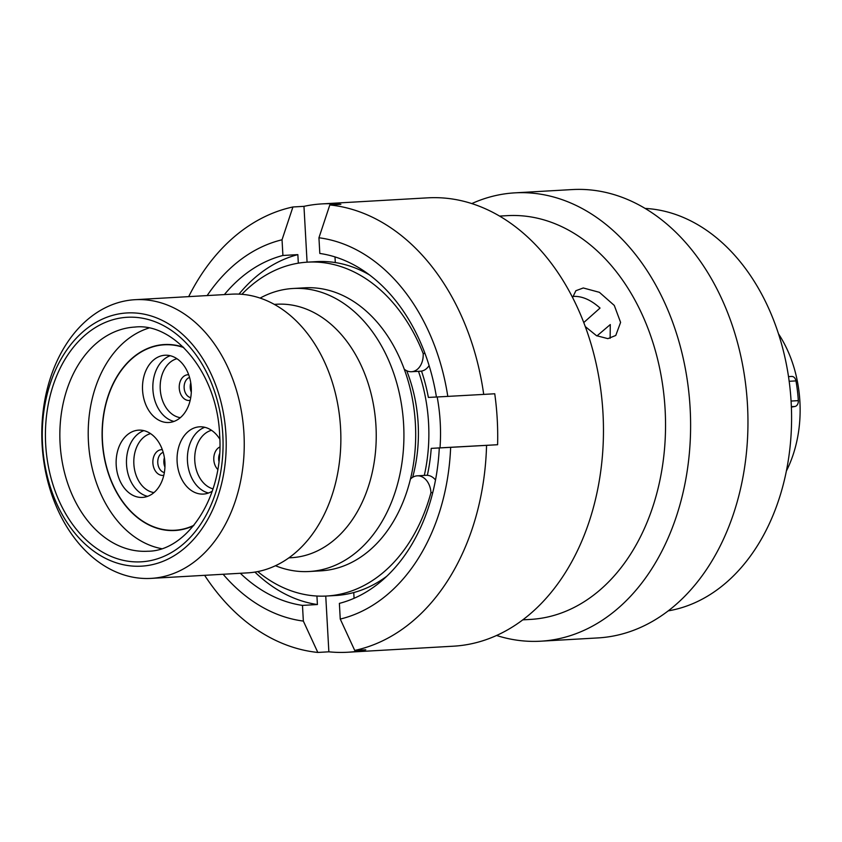 <?xml version="1.0" encoding="UTF-8"?>
<svg xmlns="http://www.w3.org/2000/svg" width="842" height="842" viewBox="0 0 842 842"><rect width="100%" height="100%" fill="white"/><g stroke="black" fill="none" stroke-linecap="round" stroke-linejoin="round"><path stroke-width="1.26" d="M42.542 444.565A126.816 91.831 -93.3 0 0 141.319 566.171A126.816 91.831 -93.3 0 0 225.94 434.535A126.816 91.831 -93.3 0 0 127.163 312.94A126.816 91.831 -93.3 0 0 42.542 444.565M243.948 433.525A139.572 101.072 86.7 0 1 151.002 578.391A139.572 101.072 86.7 0 1 42.1 444.565A139.572 101.072 86.7 0 1 135.046 299.699A139.572 101.072 86.7 0 1 243.948 433.525M791.343 376.479A5.61 4.063 86.7 0 1 791.691 376.437A5.61 4.063 86.7 0 1 795.964 380.9A127.195 92.115 86.7 0 1 798.321 400.634A5.61 4.063 86.7 0 1 798.332 400.687A5.61 4.063 86.7 0 1 794.932 406.476L791.364 406.675M786.354 471.057A109.849 79.548 -93.3 0 0 799.9 401.655A109.849 79.548 -93.3 0 0 778.503 333.842M424.294 475.425A141.74 102.64 -93.3 0 0 428.567 422.968A141.74 102.64 -93.3 0 0 418.485 371.322M412.633 477.34A127.321 92.21 -93.3 0 0 418.148 423.537A127.321 92.21 -93.3 0 0 406.697 370.733M275.45 565.719A141.74 102.64 -93.3 0 0 309.235 571.508L321.002 570.834A141.74 102.64 -93.3 0 0 415.39 423.715A141.74 102.64 -93.3 0 0 304.804 287.817L293.037 288.49A141.74 102.64 -93.3 0 0 260.136 298.089M309.235 571.508A141.74 102.64 -93.3 0 0 403.623 424.389A141.74 102.64 -93.3 0 0 293.037 288.49M288.848 557.857L291.427 557.699A126.942 91.925 -93.3 0 0 375.964 425.947A126.942 91.925 -93.3 0 0 276.923 304.236L274.334 304.383M151.002 578.391L247.622 572.865A139.572 101.072 -93.3 0 0 340.568 427.999A139.572 101.072 -93.3 0 0 231.666 294.174L135.046 299.699M791.375 407.107L794.932 406.476M410.412 479.151A17.545 12.704 86.7 0 1 417.264 475.825A17.545 12.704 86.7 0 1 430.957 492.644L432.756 492.538M430.957 492.644A167.211 121.09 86.7 0 1 326.707 596.02A167.211 121.09 86.7 0 1 257.747 571.571M241.875 294.3A167.211 121.09 86.7 0 1 307.593 262.146A167.211 121.09 86.7 0 1 423.179 353.514A17.545 12.704 86.7 0 1 411.496 371.722A17.545 12.704 86.7 0 1 404.265 369.164M424.968 353.419L423.179 353.514M386.71 576.296A167.211 121.09 86.7 0 1 335.632 595.504L326.707 596.02M307.593 262.146L316.518 261.63A167.211 121.09 86.7 0 1 369.459 274.892M417.264 475.825L426.189 475.309A17.545 12.704 86.7 0 1 435.503 479.993M429.104 365.575A17.545 12.704 86.7 0 1 420.421 371.217L411.496 371.722M572.613 297.521L575.875 290.711L583.285 287.975L599.399 292.321L614.281 305.435L620.596 322.391L615.776 335.463L607.871 338.642L596.483 335.674L585.316 326.612M597.641 637.931A224.54 162.601 -93.3 0 0 597.946 637.92A224.54 162.601 -93.3 0 0 747.464 404.655A224.54 162.601 -93.3 0 0 572.571 189.555A224.54 162.601 -93.3 0 0 572.276 189.566A224.54 162.601 -93.3 0 0 571.981 189.587M496.548 635.468A224.54 162.601 -93.3 0 0 540.29 641.215A224.54 162.601 -93.3 0 0 540.585 641.204A224.54 162.601 -93.3 0 0 690.114 407.938A224.54 162.601 -93.3 0 0 515.22 192.839A224.54 162.601 -93.3 0 0 514.925 192.85A224.54 162.601 -93.3 0 0 471.825 203.575M530.176 619.438A202.217 146.434 -93.3 0 0 530.439 619.417A202.217 146.434 -93.3 0 0 665.096 409.349A202.217 146.434 -93.3 0 0 507.6 215.636A202.217 146.434 -93.3 0 0 507.326 215.647A202.217 146.434 -93.3 0 0 507.063 215.668M453.154 646.203A224.54 162.601 -93.3 0 0 453.449 646.193A224.54 162.601 -93.3 0 0 602.967 412.927A224.54 162.601 -93.3 0 0 428.083 197.828A224.54 162.601 -93.3 0 0 427.789 197.838A224.54 162.601 -93.3 0 0 427.483 197.859M436.43 397.014L447.797 396.393A192.65 139.509 -93.3 0 0 318.939 237.77L319.813 253.453A177.083 128.237 -93.3 0 1 436.43 397.014L428.378 397.424A145.698 105.513 -93.3 0 0 421.526 371.09M427.347 475.32A145.698 105.513 -93.3 0 0 431.23 448.376L440.008 447.87A145.698 105.513 -93.3 0 0 440.219 422.305A145.698 105.513 -93.3 0 0 437.177 396.982M204.627 575.328A224.54 162.601 -93.3 0 0 317.823 652.445L328.864 651.813A224.54 162.601 -93.3 0 0 347.399 652.255A224.54 162.601 -93.3 0 0 347.693 652.245A224.54 162.601 -93.3 0 0 365.765 649.792L354.724 650.424A224.54 162.601 -93.3 0 0 486.56 445.355L497.601 444.723A224.54 162.601 -93.3 0 0 494.749 393.772L483.708 394.403A224.54 162.601 -93.3 0 0 329.822 204.953L340.863 204.322A224.54 162.601 -93.3 0 0 322.328 203.88A224.54 162.601 -93.3 0 0 322.033 203.89A224.54 162.601 -93.3 0 0 303.962 206.343L292.921 206.974A224.54 162.601 -93.3 0 0 188.682 296.637M668.169 610.882A202.217 146.434 -93.3 0 0 791.133 401.95A202.217 146.434 -93.3 0 0 645.13 208.416M573.865 296.384C582.39 296.152 591.116 300.036 600.041 308.056L583.78 322.539M298.321 263.167L297.847 254.621L282.912 255.473A177.083 128.237 -93.3 0 0 224.372 294.595M282.912 255.473L282.038 239.781A192.65 139.509 -93.3 0 0 207.164 295.574M223.119 574.265A192.65 139.509 -93.3 0 0 303.352 621.08L302.478 605.398L317.413 604.535L316.929 596.031M240.328 573.276A177.083 128.237 -93.3 0 0 302.478 605.398M292.921 206.974L282.038 239.781M303.352 621.08L317.823 652.445M297.847 254.621A177.083 128.237 -93.3 0 0 238.991 294.121M254.905 572.076A177.083 128.237 -93.3 0 0 317.413 604.535M318.939 237.77L329.822 204.953M483.708 394.403L447.797 396.393M334.99 256.905L335.305 262.567M439.282 447.965A177.083 128.237 -93.3 0 1 339.379 603.377L340.252 619.07A192.65 139.509 -93.3 0 0 450.638 447.344L431.23 448.376M450.638 447.344L486.56 445.355M354.724 650.424L340.252 619.07M353.756 592.558L354.072 598.294M328.864 651.813L325.749 596.073M497.601 444.723L440.008 447.87M307.077 262.178L303.962 206.343M596.957 335.926L610.282 324.559L610.124 338.326M116.196 465.11A33.68 24.386 86.7 0 1 138.625 430.157A33.68 24.386 86.7 0 1 164.906 462.447A33.68 24.386 86.7 0 1 142.477 497.412A33.68 24.386 86.7 0 1 116.196 465.11M212.289 491.16A33.68 24.386 86.7 0 1 203.396 494.075A33.68 24.386 86.7 0 1 177.125 461.784A33.68 24.386 86.7 0 1 199.554 426.82A33.68 24.386 86.7 0 1 219.825 439.187M142.561 390.193A33.68 24.386 86.7 0 1 164.99 355.24A33.68 24.386 86.7 0 1 191.271 387.53A33.68 24.386 86.7 0 1 168.842 422.495A33.68 24.386 86.7 0 1 142.561 390.193M193.923 525.282A92.883 67.255 86.7 0 1 174.947 530.25A92.883 67.255 86.7 0 1 102.482 441.197A92.883 67.255 86.7 0 1 164.327 344.799A92.883 67.255 86.7 0 1 183.745 347.567M193.555 525.724A93.136 67.444 86.7 0 1 174.957 530.502A93.136 67.444 86.7 0 1 113.891 487.15A93.136 67.444 86.7 0 1 164.316 344.546A93.136 67.444 86.7 0 1 183.335 347.167M161.464 548.637A112.27 81.306 86.7 0 1 102.429 497.348A112.27 81.306 86.7 0 1 148.834 328.064M60.087 443.587A112.27 81.306 -93.3 0 0 147.687 551.236C186.766 551.405 224.288 496.738 219.636 434.872C217.362 372.722 173.757 322.412 134.846 327.064A112.27 81.306 -93.3 0 0 60.087 443.587M222.804 434.704A122.479 88.694 86.7 0 1 141.077 561.835A122.479 88.694 86.7 0 1 45.678 444.397A122.479 88.694 86.7 0 1 127.405 317.266A122.479 88.694 86.7 0 1 222.804 434.704M791.08 401.055L798.321 400.634M795.964 380.9L789.175 381.289M150.581 433.63A29.849 21.618 -93.3 0 0 133.867 464.11A29.849 21.618 -93.3 0 0 153.96 492.591M147.603 496.348A33.68 24.386 86.7 0 1 126.532 464.521A33.68 24.386 86.7 0 1 143.845 430.63M211.5 430.304A29.849 21.618 -93.3 0 0 194.786 460.774A29.849 21.618 -93.3 0 0 213.047 488.876M208.521 493.012A33.68 24.386 86.7 0 1 187.461 461.184A33.68 24.386 86.7 0 1 204.764 427.294M164.937 467.057A10.336 7.483 86.7 0 1 163.864 462.426A10.336 7.483 86.7 0 1 164.4 457.743M163.801 475.298A12.883 9.336 86.7 0 1 152.886 463.047A12.883 9.336 86.7 0 1 162.338 449.681M163.201 452.333A10.336 7.483 -93.3 0 0 157.77 462.774A10.336 7.483 -93.3 0 0 164.358 472.572M217.752 469.457A12.883 9.336 86.7 0 1 213.805 459.721A12.883 9.336 86.7 0 1 219.857 446.986M219.562 453.817A10.336 7.483 -93.3 0 0 218.688 459.448A10.336 7.483 -93.3 0 0 218.909 461.227M176.946 358.713A29.849 21.618 -93.3 0 0 160.233 389.193A29.849 21.618 -93.3 0 0 180.325 417.674M173.968 421.432A33.68 24.386 86.7 0 1 152.907 389.604A33.68 24.386 86.7 0 1 170.21 355.713M191.302 392.14A10.336 7.483 86.7 0 1 190.229 387.509A10.336 7.483 86.7 0 1 190.766 382.826M190.166 400.382A12.883 9.336 86.7 0 1 179.251 388.141A12.883 9.336 86.7 0 1 188.703 374.764M189.566 377.416A10.336 7.483 -93.3 0 0 184.135 387.857A10.336 7.483 -93.3 0 0 190.724 397.656M788.512 376.616L791.691 376.437M572.276 189.566L514.925 192.85M507.326 215.647L499.632 216.089M427.789 197.838L322.033 203.89M453.449 646.193L347.693 652.245M530.439 619.417L522.745 619.859M597.946 637.92L540.585 641.204M174.947 530.25L179.925 529.965M164.327 344.799L169.316 344.515"/></g></svg>

